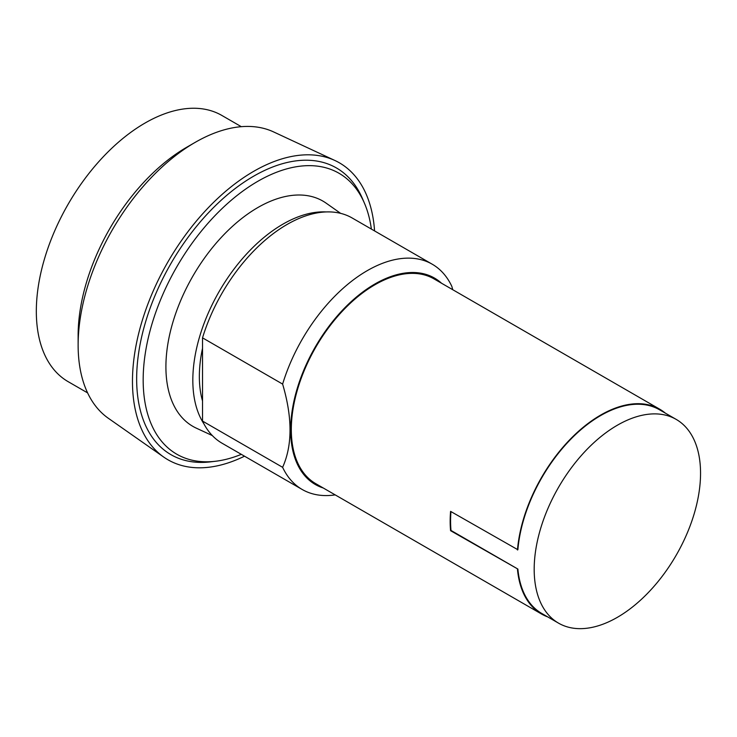 <?xml version="1.0" encoding="UTF-8"?>
<svg xmlns="http://www.w3.org/2000/svg" width="737" height="737" viewBox="0 0 737 737"><rect width="100%" height="100%" fill="white"/><g stroke="black" fill="none" stroke-linecap="round" stroke-linejoin="round"><path stroke-width="1.11" d="M241.303 126.681L221.865 115.451A153.701 88.744 120 0 0 145.014 123.061A153.701 88.744 120 0 0 44.598 258.512A153.701 88.744 120 0 0 68.163 381.674L87.602 392.895M374.571 230.921A171.435 98.979 120 0 0 334.976 160.528L273.648 131.941A165.521 95.57 120 0 0 195.176 142.37L186.811 147.197A153.701 88.744 120 0 0 78.131 335.446L78.131 345.1A165.521 95.57 120 0 0 108.339 418.275L163.752 457.087A171.435 98.979 120 0 0 244.518 456.185M186.811 147.197L195.167 142.37A165.521 95.57 120 0 0 195.167 142.37A165.521 95.57 120 0 0 78.131 345.1M334.976 160.528A171.435 98.979 120 0 0 253.694 171.334A171.435 98.979 120 0 0 142.904 318.458A171.435 98.979 120 0 0 163.752 457.087M241.321 454.342A162.214 93.654 -60 0 1 215.517 461.261L210.469 461.859A165.521 95.57 -60 0 1 138.74 352.268A165.521 95.57 -60 0 1 253.694 176.161A165.521 95.57 -60 0 1 362.466 198.603L364.465 203.265A162.214 93.654 -60 0 1 371.374 229.078M215.517 461.261A162.214 93.654 -60 0 1 145.217 353.861A162.214 93.654 -60 0 1 257.876 181.274A162.214 93.654 -60 0 1 364.465 203.265M212.33 435.576L196.309 428.151A130.053 75.091 -60 0 1 172.025 325.21A130.053 75.091 -60 0 1 257.876 207.53A130.053 75.091 -60 0 1 326.187 203.191L340.632 213.352M203.863 423.766A127.455 73.589 -60 0 1 282.953 224.14A127.455 73.589 -60 0 1 326.169 211.934M202.528 400.992A118.233 68.265 -60 0 1 202.528 348.279M335.197 494.886A130.053 75.091 -60 0 1 302.198 489.488L222.104 443.25A130.053 75.091 -60 0 1 202.528 421.085L202.528 337.85A130.053 75.091 -60 0 1 287.135 224.426A130.053 75.091 -60 0 1 352.166 217.986L432.25 264.224A130.053 75.091 -60 0 1 451.836 286.389L452.748 289.715M202.528 337.85L282.621 384.088A130.053 75.091 -60 0 1 367.229 270.663A130.053 75.091 -60 0 1 432.25 264.224M302.198 489.488A130.053 75.091 -60 0 1 282.621 467.322L202.528 421.085M282.621 384.088C292.488 417.529 292.488 445.277 282.621 467.322M617.366 617.33A117.644 67.924 -60 0 1 558.545 623.152A117.644 67.924 -60 0 1 540.516 528.89A117.644 67.924 -60 0 1 617.366 425.221A117.644 67.924 -60 0 1 676.188 419.39A117.644 67.924 -60 0 1 694.217 513.661A117.644 67.924 -60 0 1 617.366 617.33M323.294 488.014A119.182 68.808 -60 0 1 295.187 395.833A119.182 68.808 -60 0 1 374.921 283.985A119.182 68.808 -60 0 1 441.527 283.229M558.545 623.152L541.824 613.497A117.644 67.924 -60 0 1 517.881 569.056L450.583 530.686A118.233 68.265 -60 0 1 450.583 511.377L517.881 549.747A117.644 67.924 -60 0 1 600.646 415.567A117.644 67.924 -60 0 1 659.468 409.744L676.188 419.39M517.881 569.056L450.998 530.447A117.644 67.924 -60 0 1 450.961 511.598M547.729 616.906A118.233 68.265 -60 0 1 541.529 614.013L315.805 483.693A118.233 68.265 -60 0 1 297.674 388.952A118.233 68.265 -60 0 1 374.921 284.758A118.233 68.265 -60 0 1 434.038 278.908L659.762 409.228A118.233 68.265 -60 0 1 665.373 413.153M517.466 549.995A118.233 68.265 -60 0 1 600.646 415.088A118.233 68.265 -60 0 1 659.762 409.228M541.529 614.013A118.233 68.265 -60 0 1 517.466 569.296"/></g></svg>
